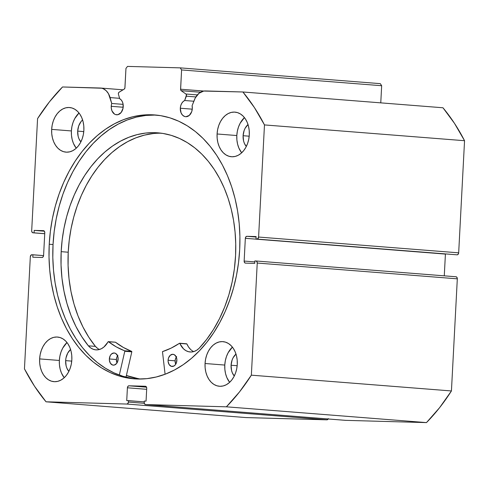 <?xml version="1.0" encoding="UTF-8"?>
<svg xmlns="http://www.w3.org/2000/svg" width="489" height="489" viewBox="0 0 489 489"><rect width="100%" height="100%" fill="white"/><g stroke="black" fill="none" stroke-linecap="round" stroke-linejoin="round"><path stroke-width="0.73" d="M118.454 94.298A1.626 1.174 94.5 0 1 118.381 93.607L118.845 92.397L124.2 89.12L124.878 88.118L125.96 68.393L127.531 66.4L180.233 67.867L181.59 69.939L180.606 89.67L181.181 90.703L185.912 94.01L186.468 94.945L184.665 100.514L193.852 101.235L184.665 100.514L183.002 101.688L181.645 103.479L180.716 105.728L180.307 108.228L192.263 109.169L180.307 108.228A8.344 6.002 94.5 0 1 184.665 100.514L186.364 96.186L195.857 96.932L186.364 96.186A1.626 1.174 94.5 0 0 185.912 94.01L181.181 90.703L200.508 92.232L181.181 90.703A1.626 1.174 94.5 0 1 180.582 89.212L203.772 91.046L180.582 89.212L181.59 69.939L180.233 67.867L380.308 83.65L381.664 85.722L380.766 102.861L381.664 85.722L181.59 69.939L381.664 85.722L380.308 83.65L180.233 67.867L127.531 66.4L125.96 68.393L124.952 87.665A1.626 1.174 94.5 0 1 124.2 89.12L119.139 92.152A1.626 1.174 94.5 0 0 118.381 93.607A1.626 1.174 94.5 0 0 118.454 94.298L119.695 98.705A8.344 6.002 94.5 0 1 123.234 106.639A8.344 6.002 94.5 0 1 116.571 114.787A8.344 6.002 94.5 0 1 111.229 106.309L123.185 107.25L111.229 106.309A8.344 6.002 94.5 0 1 111.737 103.472L123.124 104.371L111.737 103.472L111.394 104.866L111.26 107.935L111.999 110.96L114.53 114.102L115.63 114.609L117.971 114.67L121.168 112.482L123.032 108.258L123.087 104.126L122.397 101.834L121.229 99.97L119.695 98.705L118.454 94.298M345.552 420.344A2.035 1.461 -85.5 0 0 345.601 420.351A2.035 1.461 -85.5 0 0 345.656 420.351L426.469 422.6L226.395 406.817L426.469 422.6L345.656 420.351L145.581 404.568L226.395 406.817A201.425 144.897 94.5 0 0 251.358 375.167L451.433 390.955L439.568 407.716L426.469 422.6A201.425 144.897 -85.5 0 0 451.433 390.955L457.313 278.828L257.238 263.045L457.313 278.828A2.035 1.461 -85.5 0 0 456.005 276.762A2.035 1.461 -85.5 0 0 455.956 276.762L456.958 277.385L457.313 278.828L451.433 390.955L251.358 375.167L257.238 263.045A2.035 1.461 94.5 0 0 255.93 260.979A2.035 1.461 94.5 0 0 255.875 260.973L254.855 260.943L254.726 263.382L245.502 263.125A2.035 1.461 94.5 0 1 245.447 263.125A2.035 1.461 94.5 0 1 244.145 261.053L254.806 261.896L244.145 261.053L245.337 238.308A2.035 1.461 94.5 0 1 246.908 236.315L256.108 237.043L246.908 236.315L256.132 236.572L256.004 239.011L257.031 239.035A2.035 1.461 94.5 0 0 258.595 237.049L458.676 252.831L458.169 254.256L457.105 254.824A2.035 1.461 -85.5 0 0 458.676 252.831L464.55 140.71L264.476 124.921L464.55 140.71L458.676 252.831L258.595 237.049L264.476 124.921A201.425 144.897 94.5 0 0 242.892 91.981L442.967 107.769L454.47 123.338L464.55 140.71A201.425 144.897 -85.5 0 0 442.967 107.769L242.892 91.981L205.343 90.942A16.082 11.571 94.5 0 0 194.371 99.921L192.104 105.703A8.344 6.002 94.5 0 1 192.311 108.558A8.344 6.002 94.5 0 1 185.655 116.712A8.344 6.002 94.5 0 1 180.307 108.228L181.077 112.88L182.611 115.227L184.714 116.529L185.875 116.724L189.28 115.41L191.688 111.737L192.311 108.558L192.104 105.703L195.27 97.953L198.992 93.283L203.699 91.058L242.892 91.981L254.396 107.549L264.476 124.921L258.595 237.049L257.593 238.901L256.004 239.011L256.132 236.572L246.908 236.315L245.839 236.884L245.337 238.308L244.145 261.053L244.5 262.501L245.502 263.125L254.726 263.382L254.855 260.943L255.875 260.973L256.884 261.597L257.238 263.045L251.358 375.167L239.488 391.927L226.395 406.817L145.581 404.568L144.579 403.945L144.224 402.496L144.298 401.072L146.058 401.121L146.724 388.327L146.37 386.878L145.367 386.255L128.974 385.797L127.904 386.365L127.403 387.789L126.73 400.583L128.491 400.632L128.411 402.056L127.91 403.48L126.84 404.048L46.033 401.799L34.53 386.231L24.45 368.859L30.324 256.737L31.327 254.885L32.922 254.775L32.794 257.214L42.017 257.471L43.081 256.902L43.588 255.478L44.78 232.727L44.426 231.279L43.423 230.655L34.199 230.398L34.071 232.837L33.044 232.807L32.042 232.183L31.687 230.735L37.567 118.613L49.432 101.853L62.531 86.969L101.706 88.222L103.283 88.741L106.168 90.697L108.491 93.723L111.737 103.472L110.08 97.574L119.591 98.326L110.08 97.574A16.082 11.571 94.5 0 0 100.502 88.032A16.082 11.571 94.5 0 0 100.08 88.014L62.531 86.969A201.425 144.897 94.5 0 0 37.567 118.613L31.687 230.735A2.035 1.461 94.5 0 0 32.995 232.807L44.725 233.73L33.044 232.807L44.731 233.681L34.071 232.837L34.199 230.398L44.371 231.205L34.199 230.398L43.423 230.655A2.035 1.461 94.5 0 1 43.472 230.661A2.035 1.461 94.5 0 1 44.78 232.727L43.588 255.478A2.035 1.461 94.5 0 1 42.017 257.471L32.794 257.214L32.922 254.775L43.576 255.613L31.895 254.745A2.035 1.461 94.5 0 0 30.324 256.737L24.45 368.859A201.425 144.897 94.5 0 0 46.033 401.799L126.84 404.048L326.921 419.831L246.108 417.582L46.033 401.799L246.108 417.582L326.921 419.831A2.035 1.461 -85.5 0 0 328.174 418.975M49.236 244.243A132.354 95.208 94.5 0 1 154.872 114.952A132.354 95.208 94.5 0 1 239.689 249.537L239.91 236.578L239.213 223.711L237.599 211.071L235.093 198.772L231.713 186.945L227.489 175.685L222.471 165.117L216.694 155.337L210.227 146.437L203.124 138.503L195.459 131.614L187.299 125.838L178.729 121.223L169.83 117.818L160.685 115.661L151.388 114.762L142.018 115.141L132.678 116.785L123.442 119.683L114.42 123.809L105.679 129.114L97.311 135.563L89.401 143.075L82.024 151.59L75.245 161.022L69.132 171.284L63.741 182.275L59.132 193.882L55.343 206.003L52.415 218.516L50.373 231.303L49.236 244.243L49.016 257.208L49.713 270.069L51.327 282.709L53.833 295.008L57.213 306.841L61.437 318.094L66.455 328.663L72.231 338.449L78.698 347.349L85.801 355.283L93.466 362.172L101.62 367.948L110.19 372.563L119.09 375.962L128.234 378.125L137.537 379.018L146.908 378.645L156.248 376.995L165.478 374.097L174.506 369.977L183.247 364.666L191.609 358.223L199.524 350.705L206.902 342.19L213.681 332.758L219.793 322.502L225.184 311.511L229.793 299.904L233.583 287.783L236.511 275.264L238.553 262.477L239.689 249.537A132.354 95.208 94.5 0 1 134.053 378.834A132.354 95.208 94.5 0 1 49.236 244.243L53.038 244.543L49.236 244.243M156.773 115.129A132.354 95.208 -85.5 0 0 53.038 244.543A132.354 95.208 -85.5 0 0 135.954 378.957M224.781 365.063A22.378 16.1 -85.5 0 0 229.634 382.331L226.847 377.551L225.557 373.645L224.861 369.427L224.781 365.063L205.056 363.504L224.781 365.063L225.319 360.711L226.456 356.542L228.149 352.722L232.409 347.129A22.378 16.1 -85.5 0 0 224.781 365.063M237.263 364.403A22.378 16.1 94.5 0 1 219.402 386.261A22.378 16.1 94.5 0 1 205.056 363.504L205.136 367.875L205.832 372.086L207.122 375.992L208.944 379.433L211.242 382.282L213.913 384.421L216.871 385.778L219.989 386.298L223.155 385.955L226.242 384.764L229.133 382.777L231.719 380.069L233.901 376.738L235.588 372.918L236.725 368.749L237.263 364.403L237.183 360.032L236.487 355.815L235.197 351.915L233.375 348.468L231.077 345.625L228.406 343.48L225.447 342.129L222.33 341.609L219.164 341.952L216.077 343.137L213.186 345.124L210.6 347.838L208.418 351.169L206.731 354.99L205.594 359.152L205.056 363.504A22.378 16.1 94.5 0 1 222.923 341.64A22.378 16.1 94.5 0 1 237.263 364.403M59.358 360.46A22.378 16.1 -85.5 0 0 64.212 377.734L61.425 372.948L60.135 369.048L59.438 364.831L59.358 360.46L39.633 358.908L59.358 360.46L59.896 356.108L61.033 351.946L62.72 348.125L66.987 342.532A22.378 16.1 -85.5 0 0 59.358 360.46M71.84 359.8A22.378 16.1 94.5 0 1 53.973 381.664A22.378 16.1 94.5 0 1 39.633 358.908L39.713 363.272L40.41 367.49L41.693 371.395L43.521 374.837L45.813 377.679L48.49 379.825L51.443 381.182L54.566 381.695L57.726 381.353L60.813 380.167L63.711 378.18L66.296 375.466L68.472 372.135L70.165 368.315L71.302 364.152L71.84 359.8L71.761 355.436L71.064 351.218L69.774 347.312L67.953 343.871L65.654 341.022L62.977 338.883L60.025 337.526L56.907 337.013L53.741 337.349L50.654 338.541L47.763 340.527L45.177 343.235L42.995 346.567L41.308 350.387L40.171 354.556L39.633 358.908A22.378 16.1 94.5 0 1 57.494 337.043A22.378 16.1 94.5 0 1 71.84 359.8M236.81 135.539A22.378 16.1 -85.5 0 0 241.664 152.812L238.876 148.026L237.587 144.121L236.89 139.909L236.81 135.539L217.085 133.98L236.81 135.539L237.348 131.186L238.485 127.024L240.178 123.204L244.439 117.605A22.378 16.1 -85.5 0 0 236.81 135.539M249.292 134.878A22.378 16.1 94.5 0 1 231.425 156.743A22.378 16.1 94.5 0 1 217.085 133.98L217.165 138.35L217.862 142.568L219.151 146.474L220.973 149.915L223.271 152.757L225.942 154.903L228.901 156.254L232.018 156.773L235.185 156.431L238.271 155.245L241.163 153.259L243.748 150.545L245.93 147.213L247.617 143.393L248.754 139.231L249.292 134.878L249.213 130.508L248.516 126.296L247.226 122.391L245.405 118.949L243.106 116.101L240.435 113.961L237.477 112.604L234.359 112.085L231.193 112.427L228.106 113.619L225.215 115.606L222.629 118.314L220.447 121.645L218.76 125.465L217.623 129.634L217.085 133.98A22.378 16.1 94.5 0 1 234.946 112.122A22.378 16.1 94.5 0 1 249.292 134.878M71.388 130.942A22.378 16.1 -85.5 0 0 76.241 148.21L73.448 143.43L72.164 139.524L71.467 135.306L71.388 130.942L51.663 129.383L71.388 130.942L71.926 126.59L73.063 122.421L74.75 118.601L79.016 113.008A22.378 16.1 -85.5 0 0 71.388 130.942M83.87 130.276A22.378 16.1 94.5 0 1 66.003 152.14A22.378 16.1 94.5 0 1 51.663 129.383L51.742 133.748L52.439 137.965L53.723 141.871L55.55 145.312L57.843 148.161L60.52 150.3L63.472 151.657L66.596 152.171L69.756 151.834L72.843 150.643L75.74 148.656L78.326 145.948L80.502 142.617L82.195 138.797L83.332 134.628L83.87 130.276L83.784 125.911L83.087 121.694L81.804 117.788L79.982 114.347L77.684 111.504L75.006 109.359L72.054 108.002L68.937 107.488L65.77 107.831L62.684 109.016L59.792 111.003L57.207 113.717L55.025 117.042L53.338 120.869L52.201 125.031L51.663 129.383A22.378 16.1 94.5 0 1 69.524 107.519A22.378 16.1 94.5 0 1 83.87 130.276M82.635 119.921L81.058 121.572L78.698 125.93L77.684 131.113L78.154 136.345L78.937 138.723L80.868 141.914A13.631 9.804 94.5 0 1 77.684 131.113L83.772 131.596L77.684 131.113A13.631 9.804 94.5 0 1 82.598 119.946M248.057 124.518L245.154 128.197L244.127 130.526L243.106 135.716L243.577 140.942L244.366 143.32L246.291 146.517A13.631 9.804 94.5 0 1 243.106 135.716L249.194 136.193L243.106 135.716A13.631 9.804 94.5 0 1 248.027 124.548M70.605 349.439L67.702 353.119L65.978 357.985L65.654 360.637L66.125 365.864L66.907 368.241L68.839 371.438A13.631 9.804 94.5 0 1 65.654 360.637L71.742 361.114L65.654 360.637A13.631 9.804 94.5 0 1 70.575 349.47M236.028 354.042L233.125 357.722L232.098 360.051L231.077 365.234L231.554 370.466L232.336 372.844L234.262 376.041A13.631 9.804 94.5 0 1 231.077 365.234L237.165 365.717L231.077 365.234A13.631 9.804 94.5 0 1 235.998 354.073M457.105 254.824L256.004 239.011L457.105 254.824M445.424 253.956L444.275 275.839L445.412 254.091L245.337 238.308L445.412 254.091A2.035 1.461 -85.5 0 1 445.424 253.956M328.339 418.615L326.921 419.831L126.84 404.048A2.035 1.461 94.5 0 0 128.411 402.056L128.491 400.632L144.255 401.879L126.73 400.583L127.403 387.789L146.676 389.311L127.403 387.789A2.035 1.461 94.5 0 1 128.974 385.797L145.367 386.255A2.035 1.461 94.5 0 1 145.422 386.255A2.035 1.461 94.5 0 1 146.724 388.327L146.058 401.121L144.298 401.072L144.224 402.496A2.035 1.461 94.5 0 0 145.526 404.562A2.035 1.461 94.5 0 0 145.581 404.568L345.656 420.351M144.304 403.309L128.411 402.056L144.304 403.309M146.535 387.184L128.974 385.797L146.535 387.184M44.725 233.73L33.044 232.807A2.035 1.461 94.5 0 1 32.995 232.807M455.956 276.762L255.985 260.985M155.19 115.062L145.826 115.441L136.48 117.085L127.25 119.982L118.222 124.108L109.481 129.42L101.119 135.863L93.21 143.375L85.826 151.89L79.047 161.321L72.934 171.584L67.549 182.574L62.934 194.182L59.151 206.303L56.217 218.815L54.175 231.609L53.038 244.543L52.818 257.507L53.515 270.374L55.129 283.015L57.635 295.307L61.015 307.141L65.239 318.394L70.263 328.969L76.033 338.749L82.5 347.648L89.603 355.582L97.268 362.471L105.428 368.248L113.998 372.862L122.898 376.261L132.042 378.425M139.707 379.042L126.388 375.497A132.354 95.208 94.5 0 0 139.707 379.042M197.33 94.909L185.912 94.01L197.33 94.909M140.325 379.042A132.25 95.135 94.5 0 1 126.413 375.399L132.904 377.477L140.325 379.042M193.705 351.597A18.729 13.472 -85.5 0 1 186.914 343.975L179.5 343.278A107.427 77.274 94.5 0 1 162.47 351.634L165.093 374.244L162.47 351.634L171.132 348.119L179.604 343.235L183.509 348.846L185.881 350.637L188.491 351.701L191.23 352.001L193.986 351.512L196.639 350.265L199.09 348.321L206.621 339.452L213.448 329.537L219.475 318.7L224.647 307.074L228.883 294.794L232.141 282.012L234.378 268.883L235.57 255.57A121.156 87.152 94.5 0 1 199.09 348.321L199.084 348.309A18.729 13.472 94.5 0 1 190.129 351.976A18.729 13.472 94.5 0 1 179.873 343.419L186.914 343.975L188.522 346.964L190.557 349.403M176.871 360.479A6.106 4.389 94.5 0 1 172 366.463A6.106 4.389 94.5 0 1 168.088 360.277L175.129 360.833A6.106 4.389 -85.5 0 0 175.716 364.268L175.129 360.833L168.088 360.277L168.112 361.469L169.157 364.617L171.327 366.334L173.882 366.047L175.368 364.757L176.419 362.801L176.847 359.287L176.297 357.074L174.439 354.788L172.782 354.287L170.288 355.259L168.534 357.954L168.088 360.277A6.106 4.389 94.5 0 1 172.959 354.293A6.106 4.389 94.5 0 1 176.871 360.479M118.136 359.158A6.106 4.389 94.5 0 1 113.259 365.149A6.106 4.389 94.5 0 1 109.347 358.963L116.394 359.519A6.106 4.389 -85.5 0 0 116.981 362.954L116.394 359.519L109.347 358.963L109.371 360.155L110.422 363.303L112.586 365.02L114.304 365.057L116.633 363.443L117.684 361.487L118.106 357.972L117.562 355.76L115.704 353.468L114.041 352.966L111.553 353.938L110.257 355.595L109.347 358.963A6.106 4.389 94.5 0 1 114.218 352.979A6.106 4.389 94.5 0 1 118.136 359.158M61.174 251.664A121.156 87.152 94.5 0 1 157.898 132.837A121.156 87.152 94.5 0 1 235.57 255.57L235.735 243.705L235.062 231.939L233.559 220.374L231.23 209.133L228.1 198.32L224.207 188.039L219.579 178.393L214.274 169.469L208.326 161.352L201.804 154.127L194.769 147.861L187.281 142.617L179.426 138.436L171.266 135.361L162.892 133.436L154.371 132.66L145.795 133.051L137.244 134.603L128.803 137.299L120.545 141.119L112.556 146.022L104.915 151.957L97.69 158.876L90.954 166.706L84.774 175.374L79.206 184.793L74.297 194.879L70.11 205.527L66.669 216.639L64.022 228.106L62.182 239.818L61.174 251.664L68.222 252.22L61.174 251.664L61.046 265.001L61.975 278.198L63.961 291.096L66.975 303.541L70.972 315.374L75.917 326.456L81.749 336.652L88.381 345.839A121.156 87.152 94.5 0 1 61.174 251.664M161.413 133.216A121.156 87.152 -85.5 0 0 68.222 252.22A121.156 87.152 -85.5 0 0 95.422 346.383L88.79 337.208L82.965 327.013L78.02 315.931L74.016 304.097L71.009 291.652L69.022 278.754L68.087 265.558L68.222 252.22L69.23 240.374L71.064 228.663L73.717 217.189L77.152 206.083L81.345 195.429L86.247 185.349L91.816 175.93L98.002 167.262L104.738 159.432L111.963 152.513L119.603 146.578L127.592 141.676L135.844 137.855L144.292 135.16L152.843 133.607M126.009 377.147L131.822 351.842L124.781 351.285L119.316 375.057L124.781 351.285L131.822 351.842L126.009 377.147M115.373 342.196L108.045 341.811A18.729 13.472 94.5 0 1 95.868 349.861A18.729 13.472 94.5 0 1 88.387 345.833L90.636 347.893L93.161 349.256L95.862 349.861L98.625 349.69L101.333 348.743L103.876 347.062L108.332 341.64L116.296 346.897L124.591 350.784L124.781 351.285L124.591 350.784A107.427 77.274 94.5 0 1 108.43 341.683L115.477 342.239L123.344 347.447L131.737 351.414L131.822 351.842L131.639 351.34L124.591 350.784L131.639 351.34A107.427 77.274 -85.5 0 1 115.477 342.239L115.227 342.221M99.444 349.488A18.729 13.472 -85.5 0 1 95.434 346.383L88.387 345.833L95.434 346.383L97.678 348.449M117.892 355.24L116.84 357.196L116.394 359.519A6.106 4.389 -85.5 0 1 117.549 355.729M176.633 356.554L175.582 358.51L175.129 360.833A6.106 4.389 -85.5 0 1 176.284 357.043M345.601 420.351L145.526 404.562M255.93 260.979L456.005 276.762M123.045 89.811L100.502 88.032M108.307 341.634L115.355 342.19M179.646 343.235L186.694 343.791"/></g></svg>
